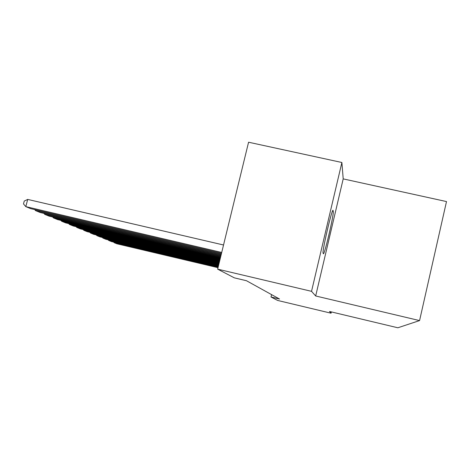 <?xml version="1.0" encoding="UTF-8"?>
<svg xmlns="http://www.w3.org/2000/svg" width="470" height="470" viewBox="0 0 470 470"><rect width="100%" height="100%" fill="white"/><g stroke="black" fill="none" stroke-linecap="round" stroke-linejoin="round"><path stroke-width="0.7" d="M341.884 162.497L311.534 291.335L315.676 295.977L343.206 178.888L341.884 162.497L248.571 142.222L217.651 269.146L234.342 277.852L246.468 280.725L279.527 299.02L271.008 296.987L277.635 300.442L331.062 313.202L331.362 311.916M343.206 178.888L446.5 201.565L419.569 320.587L397.843 327.778L329.517 311.475L331.062 313.202M311.534 291.335L217.651 269.146M315.676 295.977L419.569 320.587M271.578 294.62L271.008 296.987M333.13 210.548L333.054 210.366C332.114 207.963 321.885 251.902 323.113 253.113L323.337 253.706C324.2 256.362 334.123 214.067 333.271 211.365L332.842 210.484M218.01 267.677L116.871 243.795L114.204 242.708L114.316 242.262M218.115 267.236L114.204 242.708L113.652 242.109M218.227 266.79L111.472 241.592L108.682 240.452L108.799 239.988M218.339 266.326L108.682 240.452L108.112 239.829M218.45 265.856L105.826 239.289L102.907 238.096L103.03 237.609M218.574 265.374L102.907 238.096L102.313 237.444M218.691 264.874L99.916 236.874L96.855 235.629L96.985 235.118M218.814 264.369L96.855 235.629L96.233 234.941M218.944 263.846L93.718 234.348L90.504 233.038L90.639 232.503M219.073 263.312L90.504 233.038L89.858 232.315M219.208 262.765L87.214 231.692L83.836 230.318L83.983 229.754M219.343 262.201L83.836 230.318L83.161 229.56M219.484 261.625L80.376 228.902L76.827 227.457L76.98 226.863M219.625 261.032L76.827 227.457L76.117 226.658M219.778 260.427L73.185 225.97L69.448 224.443L69.607 223.82M219.925 259.798L69.448 224.443L68.702 223.603M220.083 259.158L65.612 222.88L61.67 221.27L61.84 220.606M220.248 258.5L61.67 221.27L60.889 220.383M220.412 257.818L57.616 219.613L53.451 217.916L53.633 217.216M220.583 257.119L53.451 217.916L52.634 216.981M220.759 256.397L49.174 216.171L44.768 214.373L44.961 213.633M220.935 255.657L44.768 214.373L43.91 213.386M221.123 254.893L40.232 212.522L35.567 210.619L35.773 209.832M221.317 254.106L35.567 210.619L34.663 209.573M221.511 253.289L30.762 208.657L25.809 206.636L27.695 199.415L24.252 201.054L23.5 203.933L25.809 206.636L221.717 252.449M223.538 244.993L27.695 199.415M332.484 211.189L333.271 211.365"/></g></svg>
